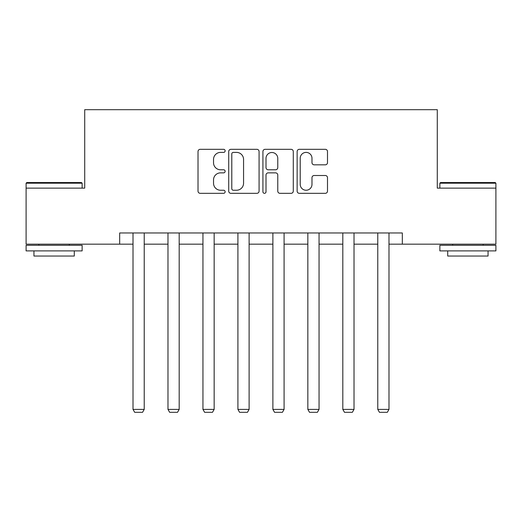 <?xml version="1.0" encoding="UTF-8"?>
<svg xmlns="http://www.w3.org/2000/svg" width="522" height="522" viewBox="0 0 522 522"><rect width="100%" height="100%" fill="white"/><g stroke="black" fill="none" stroke-linecap="round" stroke-linejoin="round"><path stroke-width="0.78" d="M225.139 150.858A1.54 1.54 0 0 0 223.599 149.318L200.22 149.318A2.199 2.199 0 0 0 198.021 151.517L198.021 191.124A2.199 2.199 0 0 0 200.22 193.323L223.599 193.323A1.54 1.54 0 0 0 225.139 191.783A1.54 1.54 0 0 0 223.599 190.243L220.571 190.243A7.04 7.04 0 0 1 213.531 183.202L213.531 179.901A7.04 7.04 0 0 1 220.571 172.86L223.599 172.86A1.54 1.54 0 0 0 225.139 171.32A1.54 1.54 0 0 0 223.599 169.78L220.571 169.78A7.04 7.04 0 0 1 213.531 162.74L213.531 159.438A7.04 7.04 0 0 1 220.571 152.398L223.599 152.398A1.54 1.54 0 0 0 225.139 150.858M325.297 164.828A2.199 2.199 0 0 0 327.496 162.629L327.496 151.517A2.199 2.199 0 0 0 325.297 149.318L299.334 149.318A2.199 2.199 0 0 0 297.135 151.517L297.135 191.124A2.199 2.199 0 0 0 299.334 193.323L325.297 193.323A2.199 2.199 0 0 0 327.496 191.124L327.496 177.702A2.199 2.199 0 0 0 325.297 175.503L314.185 175.503A2.199 2.199 0 0 0 311.986 177.702L311.986 184.357A5.886 5.886 0 0 1 306.101 190.243A5.886 5.886 0 0 1 300.215 184.357L300.215 158.283A5.886 5.886 0 0 1 306.101 152.398A5.886 5.886 0 0 1 311.986 158.283L311.986 162.629A2.199 2.199 0 0 0 314.185 164.828L325.297 164.828M119.682 244.165L26.1 244.165L26.1 188.129L84.714 188.129L84.714 109.685L437.286 109.685L437.286 188.129L495.9 188.129L495.9 244.165L402.318 244.165L402.318 232.962L119.682 232.962L119.682 244.165L133.012 244.165M259.075 151.517A2.199 2.199 0 0 0 256.876 149.318L230.913 149.318A2.199 2.199 0 0 0 228.714 151.517L228.714 191.124A2.199 2.199 0 0 0 230.913 193.323L256.876 193.323A2.199 2.199 0 0 0 259.075 191.124L259.075 151.517M265.124 149.318L291.087 149.318A2.199 2.199 0 0 1 293.286 151.517L293.286 191.124A2.199 2.199 0 0 1 291.087 193.323L279.975 193.323A2.199 2.199 0 0 1 277.776 191.124L277.776 175.059A2.199 2.199 0 0 0 275.577 172.86L268.204 172.86A2.199 2.199 0 0 0 266.005 175.059L266.005 191.783A1.54 1.54 0 0 1 264.465 193.323A1.54 1.54 0 0 1 262.925 191.783L262.925 151.517A2.199 2.199 0 0 1 265.124 149.318M144.222 244.165L167.98 244.165M179.19 244.165L202.947 244.165M214.157 244.165L237.915 244.165M249.118 244.165L272.882 244.165M284.085 244.165L307.843 244.165M319.053 244.165L342.81 244.165M354.02 244.165L377.778 244.165M388.988 244.165L402.318 244.165M233.334 152.398A1.54 1.54 0 0 0 231.794 153.938L231.794 188.703A1.54 1.54 0 0 0 233.334 190.243L236.525 190.243A7.04 7.04 0 0 0 243.565 183.202L243.565 159.438A7.04 7.04 0 0 0 236.525 152.398L233.334 152.398M277.776 158.394A5.886 5.886 0 0 0 271.89 152.509A5.886 5.886 0 0 0 266.005 158.394L266.005 167.582A2.199 2.199 0 0 0 268.204 169.78L275.577 169.78A2.199 2.199 0 0 0 277.776 167.582L277.776 158.394M144.222 232.962L144.222 409.405L133.012 409.405L133.012 232.962M144.222 409.405L142.539 412.315L134.696 412.315L133.012 409.405M26.772 182.53L81.465 182.53L82.137 183.202L26.1 183.202L26.772 182.53M54.118 250.893L26.1 250.893L26.1 245.288L82.137 245.288L82.137 250.893L54.118 250.893M74.287 250.893L74.287 256.048L33.943 256.048L33.943 250.893M440.535 182.53L495.228 182.53L495.9 183.202L439.863 183.202L440.535 182.53M467.882 250.893L439.863 250.893L439.863 245.288L495.9 245.288L495.9 250.893L467.882 250.893M488.057 250.893L488.057 256.048L447.713 256.048L447.713 250.893M179.19 232.962L179.19 409.405L167.98 409.405L167.98 232.962M179.19 409.405L177.506 412.315L169.663 412.315L167.98 409.405M214.157 232.962L214.157 409.405L202.947 409.405L202.947 232.962M214.157 409.405L212.474 412.315L204.631 412.315L202.947 409.405M249.118 232.962L249.118 409.405L237.915 409.405L237.915 232.962M249.118 409.405L247.441 412.315L239.591 412.315L237.915 409.405M284.085 232.962L284.085 409.405L272.882 409.405L272.882 232.962M284.085 409.405L282.409 412.315L274.559 412.315L272.882 409.405M319.053 232.962L319.053 409.405L307.843 409.405L307.843 232.962M319.053 409.405L317.369 412.315L309.526 412.315L307.843 409.405M354.02 232.962L354.02 409.405L342.81 409.405L342.81 232.962M354.02 409.405L352.337 412.315L344.494 412.315L342.81 409.405M388.988 232.962L388.988 409.405L377.778 409.405L377.778 232.962M388.988 409.405L387.304 412.315L379.461 412.315L377.778 409.405M26.1 188.129L26.1 183.202M38.876 245.288L38.876 244.165M69.361 245.288L69.361 244.165M82.137 188.129L82.137 183.202M439.863 188.129L439.863 183.202M452.639 245.288L452.639 244.165M483.124 245.288L483.124 244.165M495.9 188.129L495.9 183.202"/></g></svg>
